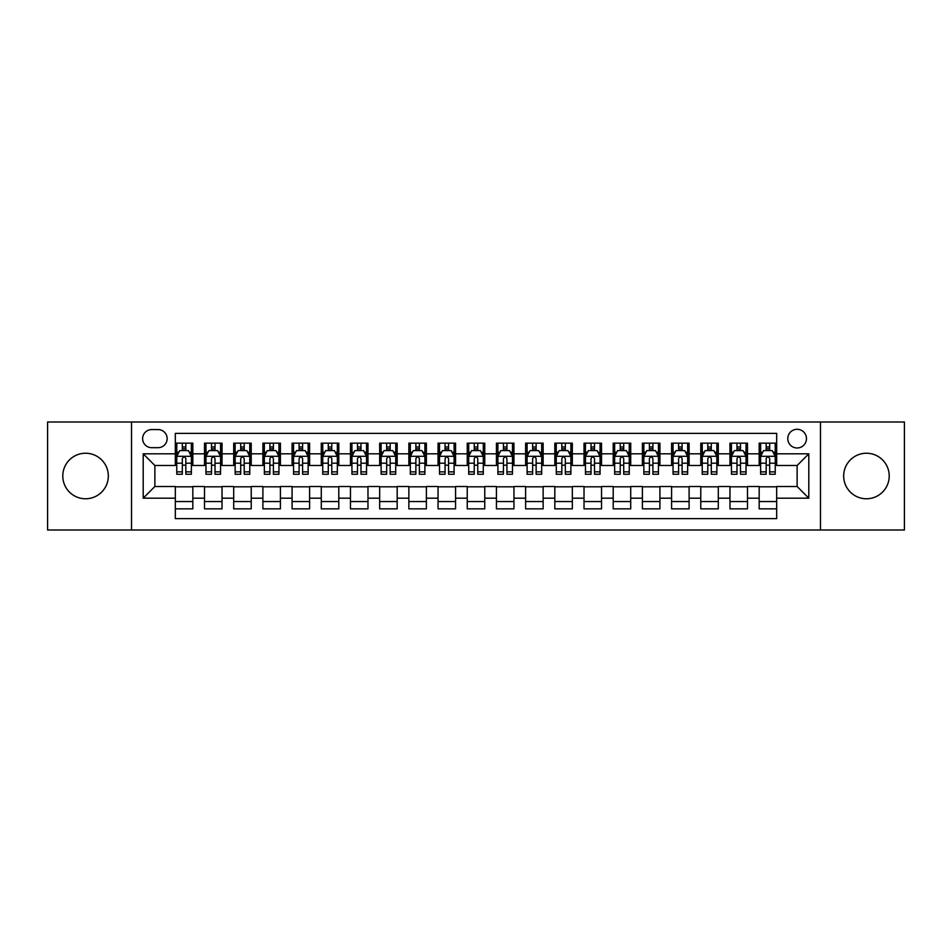 <?xml version="1.0" encoding="UTF-8"?>
<svg xmlns="http://www.w3.org/2000/svg" width="952" height="952" viewBox="0 0 952 952"><rect width="100%" height="100%" fill="white"/><g stroke="black" fill="none" stroke-linecap="round" stroke-linejoin="round"><path stroke-width="1.43" d="M866.451 453.235A22.765 22.765 0 0 0 843.674 476A22.765 22.765 0 0 0 866.451 498.765A22.765 22.765 0 0 0 889.216 476A22.765 22.765 0 0 0 866.451 453.235M85.549 453.235A22.765 22.765 0 0 0 62.784 476A22.765 22.765 0 0 0 85.549 498.765A22.765 22.765 0 0 0 108.326 476A22.765 22.765 0 0 0 85.549 453.235M797.121 429.292A9.341 9.341 0 0 0 787.78 438.634A9.341 9.341 0 0 0 797.121 447.975A9.341 9.341 0 0 0 806.463 438.634A9.341 9.341 0 0 0 797.121 429.292M820.469 530.002L904.4 530.002L904.4 421.998L820.469 421.998L820.469 530.002L131.531 530.002L131.531 421.998L47.6 421.998L47.6 530.002L131.531 530.002M776.677 443.156L759.172 443.156L759.172 453.818L747.487 453.818L747.487 465.492L759.172 465.492L759.172 453.818M747.487 453.818L747.487 443.156L729.97 443.156L729.97 453.818L718.296 453.818L718.296 465.492L729.97 465.492L729.97 453.818M718.296 453.818L718.296 443.156L700.779 443.156L700.779 453.818L689.105 453.818L689.105 465.492L700.779 465.492L700.779 453.818M689.105 453.818L689.105 443.156L671.588 443.156L671.588 453.818L659.914 453.818L659.914 465.492L671.588 465.492L671.588 453.818M659.914 453.818L659.914 443.156L642.398 443.156L642.398 453.818L630.724 453.818L630.724 465.492L642.398 465.492L642.398 453.818M630.724 453.818L630.724 443.156L613.207 443.156L613.207 453.818L601.533 453.818L601.533 465.492L613.207 465.492L613.207 453.818M601.533 453.818L601.533 443.156L584.016 443.156L584.016 453.818L572.33 453.818L572.33 465.492L584.016 465.492L584.016 453.818M572.33 453.818L572.33 443.156L554.826 443.156L554.826 453.818L543.14 453.818L543.14 465.492L554.826 465.492L554.826 453.818M543.14 453.818L543.14 443.156L525.623 443.156L525.623 453.818L513.949 453.818L513.949 465.492L525.623 465.492L525.623 453.818M513.949 453.818L513.949 443.156L496.432 443.156L496.432 453.818L484.758 453.818L484.758 465.492L496.432 465.492L496.432 453.818M484.758 453.818L484.758 443.156L467.242 443.156L467.242 453.818L455.568 453.818L455.568 465.492L467.242 465.492L467.242 453.818M455.568 453.818L455.568 443.156L438.051 443.156L438.051 453.818L426.377 453.818L426.377 465.492L438.051 465.492L438.051 453.818M426.377 453.818L426.377 443.156L408.86 443.156L408.86 453.818L397.174 453.818L397.174 465.492L408.86 465.492L408.86 453.818M397.174 453.818L397.174 443.156L379.669 443.156L379.669 453.818L367.984 453.818L367.984 465.492L379.669 465.492L379.669 453.818M367.984 453.818L367.984 443.156L350.467 443.156L350.467 453.818L338.793 453.818L338.793 465.492L350.467 465.492L350.467 453.818M338.793 453.818L338.793 443.156L321.276 443.156L321.276 453.818L309.602 453.818L309.602 465.492L321.276 465.492L321.276 453.818M309.602 453.818L309.602 443.156L292.085 443.156L292.085 453.818L280.412 453.818L280.412 465.492L292.085 465.492L292.085 453.818M280.412 453.818L280.412 443.156L262.895 443.156L262.895 453.818L251.221 453.818L251.221 465.492L262.895 465.492L262.895 453.818M251.221 453.818L251.221 443.156L233.704 443.156L233.704 453.818L222.03 453.818L222.03 465.492L233.704 465.492L233.704 453.818M222.03 453.818L222.03 443.156L204.513 443.156L204.513 465.492L192.828 465.492L192.828 443.156L175.323 443.156M175.323 508.844L192.828 508.844L192.828 486.508L204.513 486.508L204.513 508.844L222.03 508.844L222.03 486.508L233.704 486.508L233.704 498.182L222.03 498.182M233.704 498.182L233.704 508.844L251.221 508.844L251.221 486.508L262.895 486.508L262.895 498.182L251.221 498.182M262.895 498.182L262.895 508.844L280.412 508.844L280.412 486.508L292.085 486.508L292.085 498.182L280.412 498.182M292.085 498.182L292.085 508.844L309.602 508.844L309.602 486.508L321.276 486.508L321.276 498.182L309.602 498.182M321.276 498.182L321.276 508.844L338.793 508.844L338.793 486.508L350.467 486.508L350.467 498.182L338.793 498.182M350.467 498.182L350.467 508.844L367.984 508.844L367.984 486.508L379.669 486.508L379.669 498.182L367.984 498.182M379.669 498.182L379.669 508.844L397.174 508.844L397.174 486.508L408.86 486.508L408.86 498.182L397.174 498.182M408.86 498.182L408.86 508.844L426.377 508.844L426.377 486.508L438.051 486.508L438.051 498.182L426.377 498.182M438.051 498.182L438.051 508.844L455.568 508.844L455.568 486.508L467.242 486.508L467.242 498.182L455.568 498.182M467.242 498.182L467.242 508.844L484.758 508.844L484.758 486.508L496.432 486.508L496.432 498.182L484.758 498.182M496.432 498.182L496.432 508.844L513.949 508.844L513.949 486.508L525.623 486.508L525.623 498.182L513.949 498.182M525.623 498.182L525.623 508.844L543.14 508.844L543.14 486.508L554.826 486.508L554.826 498.182L543.14 498.182M554.826 498.182L554.826 508.844L572.33 508.844L572.33 486.508L584.016 486.508L584.016 498.182L572.33 498.182M584.016 498.182L584.016 508.844L601.533 508.844L601.533 486.508L613.207 486.508L613.207 498.182L601.533 498.182M613.207 498.182L613.207 508.844L630.724 508.844L630.724 486.508L642.398 486.508L642.398 498.182L630.724 498.182M642.398 498.182L642.398 508.844L659.914 508.844L659.914 486.508L671.588 486.508L671.588 498.182L659.914 498.182M671.588 498.182L671.588 508.844L689.105 508.844L689.105 486.508L700.779 486.508L700.779 498.182L689.105 498.182M700.779 498.182L700.779 508.844L718.296 508.844L718.296 486.508L729.97 486.508L729.97 498.182L718.296 498.182M729.97 498.182L729.97 508.844L747.487 508.844L747.487 486.508L759.172 486.508L759.172 498.182L747.487 498.182M151.666 447.678L158.091 447.678A9.044 9.044 0 0 0 167.147 438.634A9.044 9.044 0 0 0 158.091 429.578L151.666 429.578A9.044 9.044 0 0 0 142.621 438.634A9.044 9.044 0 0 0 151.666 447.678M820.469 421.998L131.531 421.998M776.677 453.818L776.677 433.374L175.323 433.374L175.323 465.492L154.879 465.492L154.879 486.508L175.323 486.508L175.323 518.626L776.677 518.626L776.677 486.508L797.121 486.508L797.121 465.492L776.677 465.492L776.677 453.818L808.795 453.818L808.795 498.182L776.677 498.182M175.323 498.182L143.205 498.182L143.205 453.818L175.323 453.818M759.172 498.182L759.172 508.844L776.677 508.844M175.323 450.451L176.775 450.451M182.32 450.451L185.83 450.451M191.376 450.451L192.828 450.451M175.323 465.195L176.775 465.195M182.32 465.195L185.83 465.195M191.376 465.195L192.828 465.195M175.323 486.805L192.828 486.805M175.323 501.549L192.828 501.549M204.513 465.195L205.965 465.195M211.511 465.195L215.021 465.195M220.566 465.195L222.03 465.195M204.513 450.451L205.965 450.451M211.511 450.451L215.021 450.451M220.566 450.451L222.03 450.451M204.513 486.805L222.03 486.805M204.513 501.549L222.03 501.549M233.704 486.805L251.221 486.805M233.704 501.549L251.221 501.549M233.704 450.451L235.156 450.451M240.713 450.451L244.212 450.451M249.757 450.451L251.221 450.451M233.704 465.195L235.156 465.195M240.713 465.195L244.212 465.195M249.757 465.195L251.221 465.195M262.895 486.805L280.412 486.805M262.895 501.549L280.412 501.549M262.895 450.451L264.358 450.451M269.904 450.451L273.402 450.451M278.948 450.451L280.412 450.451M262.895 465.195L264.358 465.195M269.904 465.195L273.402 465.195M278.948 465.195L280.412 465.195M292.085 486.805L309.602 486.805M292.085 501.549L309.602 501.549M292.085 450.451L293.549 450.451M299.095 450.451L302.593 450.451M308.139 450.451L309.602 450.451M292.085 465.195L293.549 465.195M299.095 465.195L302.593 465.195M308.139 465.195L309.602 465.195M321.276 486.805L338.793 486.805M321.276 501.549L338.793 501.549M321.276 450.451L322.74 450.451M328.285 450.451L331.784 450.451M337.341 450.451L338.793 450.451M321.276 465.195L322.74 465.195M328.285 465.195L331.784 465.195M337.341 465.195L338.793 465.195M350.467 486.805L367.984 486.805M350.467 501.549L367.984 501.549M350.467 450.451L351.931 450.451M357.476 450.451L360.987 450.451M366.532 450.451L367.984 450.451M350.467 465.195L351.931 465.195M357.476 465.195L360.987 465.195M366.532 465.195L367.984 465.195M379.669 486.805L397.174 486.805M379.669 501.549L397.174 501.549M379.669 450.451L381.121 450.451M386.667 450.451L390.177 450.451M395.723 450.451L397.174 450.451M379.669 465.195L381.121 465.195M386.667 465.195L390.177 465.195M395.723 465.195L397.174 465.195M408.86 486.805L426.377 486.805M408.86 501.549L426.377 501.549M408.86 450.451L410.312 450.451M415.869 450.451L419.368 450.451M424.913 450.451L426.377 450.451M408.86 465.195L410.312 465.195M415.869 465.195L419.368 465.195M424.913 465.195L426.377 465.195M438.051 486.805L455.568 486.805M438.051 501.549L455.568 501.549M438.051 450.451L439.515 450.451M445.06 450.451L448.559 450.451M454.104 450.451L455.568 450.451M438.051 465.195L439.515 465.195M445.06 465.195L448.559 465.195M454.104 465.195L455.568 465.195M467.242 486.805L484.758 486.805M467.242 501.549L484.758 501.549M467.242 450.451L468.705 450.451M474.251 450.451L477.749 450.451M483.295 450.451L484.758 450.451M467.242 465.195L468.705 465.195M474.251 465.195L477.749 465.195M483.295 465.195L484.758 465.195M496.432 486.805L513.949 486.805M496.432 501.549L513.949 501.549M496.432 450.451L497.896 450.451M503.441 450.451L506.94 450.451M512.485 450.451L513.949 450.451M496.432 465.195L497.896 465.195M503.441 465.195L506.94 465.195M512.485 465.195L513.949 465.195M525.623 486.805L543.14 486.805M525.623 501.549L543.14 501.549M525.623 450.451L527.087 450.451M532.632 450.451L536.131 450.451M541.688 450.451L543.14 450.451M525.623 465.195L527.087 465.195M532.632 465.195L536.131 465.195M541.688 465.195L543.14 465.195M554.826 486.805L572.33 486.805M554.826 501.549L572.33 501.549M554.826 450.451L556.277 450.451M561.823 450.451L565.333 450.451M570.879 450.451L572.33 450.451M554.826 465.195L556.277 465.195M561.823 465.195L565.333 465.195M570.879 465.195L572.33 465.195M584.016 486.805L601.533 486.805M584.016 501.549L601.533 501.549M584.016 450.451L585.468 450.451M591.013 450.451L594.524 450.451M600.069 450.451L601.533 450.451M584.016 465.195L585.468 465.195M591.013 465.195L594.524 465.195M600.069 465.195L601.533 465.195M613.207 486.805L630.724 486.805M613.207 501.549L630.724 501.549M613.207 450.451L614.659 450.451M620.216 450.451L623.715 450.451M629.26 450.451L630.724 450.451M613.207 465.195L614.659 465.195M620.216 465.195L623.715 465.195M629.26 465.195L630.724 465.195M642.398 486.805L659.914 486.805M642.398 501.549L659.914 501.549M642.398 450.451L643.861 450.451M649.407 450.451L652.905 450.451M658.451 450.451L659.914 450.451M642.398 465.195L643.861 465.195M649.407 465.195L652.905 465.195M658.451 465.195L659.914 465.195M671.588 486.805L689.105 486.805M671.588 501.549L689.105 501.549M671.588 450.451L673.052 450.451M678.597 450.451L682.096 450.451M687.641 450.451L689.105 450.451M671.588 465.195L673.052 465.195M678.597 465.195L682.096 465.195M687.641 465.195L689.105 465.195M700.779 486.805L718.296 486.805M700.779 501.549L718.296 501.549M700.779 450.451L702.243 450.451M707.788 450.451L711.287 450.451M716.844 450.451L718.296 450.451M700.779 465.195L702.243 465.195M707.788 465.195L711.287 465.195M716.844 465.195L718.296 465.195M729.97 486.805L747.487 486.805M729.97 501.549L747.487 501.549M729.97 450.451L731.433 450.451M736.979 450.451L740.489 450.451M746.035 450.451L747.487 450.451M729.97 465.195L731.433 465.195M736.979 465.195L740.489 465.195M746.035 465.195L747.487 465.195M759.172 486.805L776.677 486.805M759.172 501.549L776.677 501.549M759.172 450.451L760.624 450.451M766.17 450.451L769.68 450.451M775.226 450.451L776.677 450.451M759.172 465.195L760.624 465.195M766.17 465.195L769.68 465.195M775.226 465.195L776.677 465.195M154.879 465.492L143.205 453.818M154.879 486.508L143.205 498.182M808.795 453.818L797.121 465.492M808.795 498.182L797.121 486.508M185.83 446.952L182.32 446.952M191.376 471.871L185.83 471.871L185.83 474.251L191.376 474.251L191.376 456.436L188.448 450.605L179.702 450.605L176.775 456.436L176.775 474.251L182.32 474.251L182.32 471.871L176.775 471.871M176.775 456.436L176.775 443.156M191.376 456.436L191.376 443.156M182.32 450.605L182.32 443.156M185.83 443.156L185.83 450.605M185.83 471.871L185.83 458.626C184.664 456.377 183.498 456.377 182.32 458.626L182.32 471.871M215.021 446.952L211.511 446.952M220.566 471.871L215.021 471.871L215.021 474.251L220.566 474.251L220.566 456.436L217.651 450.605L208.893 450.605L205.965 456.436L205.965 474.251L211.511 474.251L211.511 471.871L205.965 471.871M205.965 456.436L205.965 443.156M220.566 456.436L220.566 443.156M211.511 450.605L211.511 443.156M215.021 443.156L215.021 450.605M215.021 471.871L215.021 458.626C213.855 456.377 212.689 456.377 211.511 458.626L211.511 471.871M244.212 446.952L240.713 446.952M249.757 471.871L244.212 471.871L244.212 474.251L249.757 474.251L249.757 456.436L246.842 450.605L238.083 450.605L235.156 456.436L235.156 474.251L240.713 474.251L240.713 471.871L235.156 471.871M235.156 456.436L235.156 443.156M249.757 456.436L249.757 443.156M240.713 450.605L240.713 443.156M244.212 443.156L244.212 450.605M244.212 471.871L244.212 458.626C243.046 456.377 241.879 456.377 240.713 458.626L240.713 471.871M273.402 446.952L269.904 446.952M278.948 471.871L273.402 471.871L273.402 474.251L278.948 474.251L278.948 456.436L276.032 450.605L267.274 450.605L264.358 456.436L264.358 474.251L269.904 474.251L269.904 471.871L264.358 471.871M264.358 456.436L264.358 443.156M278.948 456.436L278.948 443.156M269.904 450.605L269.904 443.156M273.402 443.156L273.402 450.605M273.402 471.871L273.402 458.626C272.236 456.377 271.07 456.377 269.904 458.626L269.904 471.871M302.593 446.952L299.095 446.952M308.139 471.871L302.593 471.871L302.593 474.251L308.139 474.251L308.139 456.436L305.223 450.605L296.465 450.605L293.549 456.436L293.549 474.251L299.095 474.251L299.095 471.871L293.549 471.871M293.549 456.436L293.549 443.156M308.139 456.436L308.139 443.156M299.095 450.605L299.095 443.156M302.593 443.156L302.593 450.605M302.593 471.871L302.593 458.626C301.427 456.377 300.261 456.377 299.095 458.626L299.095 471.871M331.784 446.952L328.285 446.952M337.341 471.871L331.784 471.871L331.784 474.251L337.341 474.251L337.341 456.436L334.414 450.605L325.655 450.605L322.74 456.436L322.74 474.251L328.285 474.251L328.285 471.871L322.74 471.871M322.74 456.436L322.74 443.156M337.341 456.436L337.341 443.156M328.285 450.605L328.285 443.156M331.784 443.156L331.784 450.605M331.784 471.871L331.784 458.626C330.618 456.377 329.452 456.377 328.285 458.626L328.285 471.871M360.987 446.952L357.476 446.952M366.532 471.871L360.987 471.871L360.987 474.251L366.532 474.251L366.532 456.436L363.604 450.605L354.846 450.605L351.931 456.436L351.931 474.251L357.476 474.251L357.476 471.871L351.931 471.871M351.931 456.436L351.931 443.156M366.532 456.436L366.532 443.156M357.476 450.605L357.476 443.156M360.987 443.156L360.987 450.605M360.987 471.871L360.987 458.626C359.82 456.377 358.642 456.377 357.476 458.626L357.476 471.871M390.177 446.952L386.667 446.952M395.723 471.871L390.177 471.871L390.177 474.251L395.723 474.251L395.723 456.436L392.807 450.605L384.049 450.605L381.121 456.436L381.121 474.251L386.667 474.251L386.667 471.871L381.121 471.871M381.121 456.436L381.121 443.156M395.723 456.436L395.723 443.156M386.667 450.605L386.667 443.156M390.177 443.156L390.177 450.605M390.177 471.871L390.177 458.626C389.011 456.377 387.845 456.377 386.667 458.626L386.667 471.871M419.368 446.952L415.869 446.952M424.913 471.871L419.368 471.871L419.368 474.251L424.913 474.251L424.913 456.436L421.998 450.605L413.239 450.605L410.312 456.436L410.312 474.251L415.869 474.251L415.869 471.871L410.312 471.871M410.312 456.436L410.312 443.156M424.913 456.436L424.913 443.156M415.869 450.605L415.869 443.156M419.368 443.156L419.368 450.605M419.368 471.871L419.368 458.626C418.202 456.377 417.035 456.377 415.869 458.626L415.869 471.871M448.559 446.952L445.06 446.952M454.104 471.871L448.559 471.871L448.559 474.251L454.104 474.251L454.104 456.436L451.188 450.605L442.43 450.605L439.515 456.436L439.515 474.251L445.06 474.251L445.06 471.871L439.515 471.871M439.515 456.436L439.515 443.156M454.104 456.436L454.104 443.156M445.06 450.605L445.06 443.156M448.559 443.156L448.559 450.605M448.559 471.871L448.559 458.626C447.392 456.377 446.226 456.377 445.06 458.626L445.06 471.871M477.749 446.952L474.251 446.952M483.295 471.871L477.749 471.871L477.749 474.251L483.295 474.251L483.295 456.436L480.379 450.605L471.621 450.605L468.705 456.436L468.705 474.251L474.251 474.251L474.251 471.871L468.705 471.871M468.705 456.436L468.705 443.156M483.295 456.436L483.295 443.156M474.251 450.605L474.251 443.156M477.749 443.156L477.749 450.605M477.749 471.871L477.749 458.626C476.583 456.377 475.417 456.377 474.251 458.626L474.251 471.871M506.94 446.952L503.441 446.952M512.485 471.871L506.94 471.871L506.94 474.251L512.485 474.251L512.485 456.436L509.57 450.605L500.812 450.605L497.896 456.436L497.896 474.251L503.441 474.251L503.441 471.871L497.896 471.871M497.896 456.436L497.896 443.156M512.485 456.436L512.485 443.156M503.441 450.605L503.441 443.156M506.94 443.156L506.94 450.605M506.94 471.871L506.94 458.626C505.774 456.377 504.608 456.377 503.441 458.626L503.441 471.871M536.131 446.952L532.632 446.952M541.688 471.871L536.131 471.871L536.131 474.251L541.688 474.251L541.688 456.436L538.761 450.605L530.002 450.605L527.087 456.436L527.087 474.251L532.632 474.251L532.632 471.871L527.087 471.871M527.087 456.436L527.087 443.156M541.688 456.436L541.688 443.156M532.632 450.605L532.632 443.156M536.131 443.156L536.131 450.605M536.131 471.871L536.131 458.626C534.965 456.377 533.798 456.377 532.632 458.626L532.632 471.871M565.333 446.952L561.823 446.952M570.879 471.871L565.333 471.871L565.333 474.251L570.879 474.251L570.879 456.436L567.951 450.605L559.193 450.605L556.277 456.436L556.277 474.251L561.823 474.251L561.823 471.871L556.277 471.871M556.277 456.436L556.277 443.156M570.879 456.436L570.879 443.156M561.823 450.605L561.823 443.156M565.333 443.156L565.333 450.605M565.333 471.871L565.333 458.626C564.167 456.377 563.001 456.377 561.823 458.626L561.823 471.871M594.524 446.952L591.013 446.952M600.069 471.871L594.524 471.871L594.524 474.251L600.069 474.251L600.069 456.436L597.154 450.605L588.395 450.605L585.468 456.436L585.468 474.251L591.013 474.251L591.013 471.871L585.468 471.871M585.468 456.436L585.468 443.156M600.069 456.436L600.069 443.156M591.013 450.605L591.013 443.156M594.524 443.156L594.524 450.605M594.524 471.871L594.524 458.626C593.358 456.377 592.192 456.377 591.013 458.626L591.013 471.871M623.715 446.952L620.216 446.952M629.26 471.871L623.715 471.871L623.715 474.251L629.26 474.251L629.26 456.436L626.345 450.605L617.586 450.605L614.659 456.436L614.659 474.251L620.216 474.251L620.216 471.871L614.659 471.871M614.659 456.436L614.659 443.156M629.26 456.436L629.26 443.156M620.216 450.605L620.216 443.156M623.715 443.156L623.715 450.605M623.715 471.871L623.715 458.626C622.548 456.377 621.382 456.377 620.216 458.626L620.216 471.871M652.905 446.952L649.407 446.952M658.451 471.871L652.905 471.871L652.905 474.251L658.451 474.251L658.451 456.436L655.535 450.605L646.777 450.605L643.861 456.436L643.861 474.251L649.407 474.251L649.407 471.871L643.861 471.871M643.861 456.436L643.861 443.156M658.451 456.436L658.451 443.156M649.407 450.605L649.407 443.156M652.905 443.156L652.905 450.605M652.905 471.871L652.905 458.626C651.739 456.377 650.573 456.377 649.407 458.626L649.407 471.871M682.096 446.952L678.597 446.952M687.641 471.871L682.096 471.871L682.096 474.251L687.641 474.251L687.641 456.436L684.726 450.605L675.968 450.605L673.052 456.436L673.052 474.251L678.597 474.251L678.597 471.871L673.052 471.871M673.052 456.436L673.052 443.156M687.641 456.436L687.641 443.156M678.597 450.605L678.597 443.156M682.096 443.156L682.096 450.605M682.096 471.871L682.096 458.626C680.93 456.377 679.764 456.377 678.597 458.626L678.597 471.871M711.287 446.952L707.788 446.952M716.844 471.871L711.287 471.871L711.287 474.251L716.844 474.251L716.844 456.436L713.917 450.605L705.158 450.605L702.243 456.436L702.243 474.251L707.788 474.251L707.788 471.871L702.243 471.871M702.243 456.436L702.243 443.156M716.844 456.436L716.844 443.156M707.788 450.605L707.788 443.156M711.287 443.156L711.287 450.605M711.287 471.871L711.287 458.626C710.121 456.377 708.954 456.377 707.788 458.626L707.788 471.871M740.489 446.952L736.979 446.952M746.035 471.871L740.489 471.871L740.489 474.251L746.035 474.251L746.035 456.436L743.107 450.605L734.349 450.605L731.433 456.436L731.433 474.251L736.979 474.251L736.979 471.871L731.433 471.871M731.433 456.436L731.433 443.156M746.035 456.436L746.035 443.156M736.979 450.605L736.979 443.156M740.489 443.156L740.489 450.605M740.489 471.871L740.489 458.626C739.323 456.377 738.145 456.377 736.979 458.626L736.979 471.871M769.68 446.952L766.17 446.952M775.226 471.871L769.68 471.871L769.68 474.251L775.226 474.251L775.226 456.436L772.298 450.605L763.552 450.605L760.624 456.436L760.624 474.251L766.17 474.251L766.17 471.871L760.624 471.871M760.624 456.436L760.624 443.156M775.226 456.436L775.226 443.156M766.17 450.605L766.17 443.156M769.68 443.156L769.68 450.605M769.68 471.871L769.68 458.626C768.514 456.377 767.348 456.377 766.17 458.626L766.17 471.871M204.513 498.182L192.828 498.182M204.513 453.818L192.828 453.818M191.304 456.294L176.846 456.294M176.775 452.212L178.893 452.212M189.258 452.212L191.376 452.212M182.32 463.207L176.775 463.207M191.376 463.207L185.83 463.207M185.83 448.808L182.32 448.808M220.495 456.294L206.037 456.294M205.965 452.212L208.083 452.212M218.448 452.212L220.566 452.212M211.511 463.207L205.965 463.207M220.566 463.207L215.021 463.207M215.021 448.808L211.511 448.808M249.686 456.294L235.239 456.294M235.156 452.212L237.274 452.212M247.639 452.212L249.757 452.212M240.713 463.207L235.156 463.207M249.757 463.207L244.212 463.207M244.212 448.808L240.713 448.808M278.876 456.294L264.43 456.294M264.358 452.212L266.465 452.212M276.83 452.212L278.948 452.212M269.904 463.207L264.358 463.207M278.948 463.207L273.402 463.207M273.402 448.808L269.904 448.808M308.067 456.294L293.621 456.294M293.549 452.212L295.667 452.212M306.032 452.212L308.139 452.212M299.095 463.207L293.549 463.207M308.139 463.207L302.593 463.207M302.593 448.808L299.095 448.808M337.258 456.294L322.811 456.294M322.74 452.212L324.858 452.212M335.223 452.212L337.341 452.212M328.285 463.207L322.74 463.207M337.341 463.207L331.784 463.207M331.784 448.808L328.285 448.808M366.46 456.294L352.002 456.294M351.931 452.212L354.049 452.212M364.414 452.212L366.532 452.212M357.476 463.207L351.931 463.207M366.532 463.207L360.987 463.207M360.987 448.808L357.476 448.808M395.651 456.294L381.193 456.294M381.121 452.212L383.24 452.212M393.604 452.212L395.723 452.212M386.667 463.207L381.121 463.207M395.723 463.207L390.177 463.207M390.177 448.808L386.667 448.808M424.842 456.294L410.395 456.294M410.312 452.212L412.43 452.212M422.795 452.212L424.913 452.212M415.869 463.207L410.312 463.207M424.913 463.207L419.368 463.207M419.368 448.808L415.869 448.808M454.033 456.294L439.586 456.294M439.515 452.212L441.621 452.212M451.986 452.212L454.104 452.212M445.06 463.207L439.515 463.207M454.104 463.207L448.559 463.207M448.559 448.808L445.06 448.808M483.223 456.294L468.777 456.294M468.705 452.212L470.823 452.212M481.177 452.212L483.295 452.212M474.251 463.207L468.705 463.207M483.295 463.207L477.749 463.207M477.749 448.808L474.251 448.808M512.414 456.294L497.967 456.294M497.896 452.212L500.014 452.212M510.379 452.212L512.485 452.212M503.441 463.207L497.896 463.207M512.485 463.207L506.94 463.207M506.94 448.808L503.441 448.808M541.605 456.294L527.158 456.294M527.087 452.212L529.205 452.212M539.57 452.212L541.688 452.212M532.632 463.207L527.087 463.207M541.688 463.207L536.131 463.207M536.131 448.808L532.632 448.808M570.807 456.294L556.349 456.294M556.277 452.212L558.396 452.212M568.76 452.212L570.879 452.212M561.823 463.207L556.277 463.207M570.879 463.207L565.333 463.207M565.333 448.808L561.823 448.808M599.998 456.294L585.539 456.294M585.468 452.212L587.586 452.212M597.951 452.212L600.069 452.212M591.013 463.207L585.468 463.207M600.069 463.207L594.524 463.207M594.524 448.808L591.013 448.808M629.189 456.294L614.742 456.294M614.659 452.212L616.777 452.212M627.142 452.212L629.26 452.212M620.216 463.207L614.659 463.207M629.26 463.207L623.715 463.207M623.715 448.808L620.216 448.808M658.379 456.294L643.933 456.294M643.861 452.212L645.968 452.212M656.333 452.212L658.451 452.212M649.407 463.207L643.861 463.207M658.451 463.207L652.905 463.207M652.905 448.808L649.407 448.808M687.57 456.294L673.123 456.294M673.052 452.212L675.17 452.212M685.535 452.212L687.641 452.212M678.597 463.207L673.052 463.207M687.641 463.207L682.096 463.207M682.096 448.808L678.597 448.808M716.761 456.294L702.314 456.294M702.243 452.212L704.361 452.212M714.726 452.212L716.844 452.212M707.788 463.207L702.243 463.207M716.844 463.207L711.287 463.207M711.287 448.808L707.788 448.808M745.963 456.294L731.505 456.294M731.433 452.212L733.552 452.212M743.917 452.212L746.035 452.212M736.979 463.207L731.433 463.207M746.035 463.207L740.489 463.207M740.489 448.808L736.979 448.808M775.154 456.294L760.696 456.294M760.624 452.212L762.742 452.212M773.107 452.212L775.226 452.212M766.17 463.207L760.624 463.207M775.226 463.207L769.68 463.207M769.68 448.808L766.17 448.808"/></g></svg>
